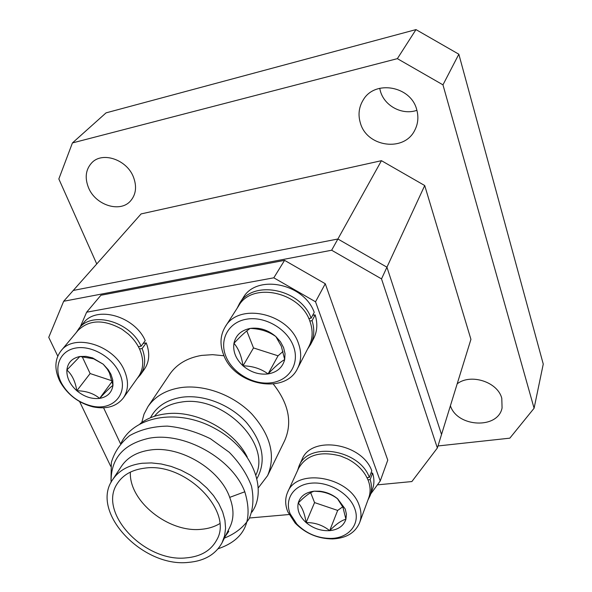 <?xml version="1.0" encoding="UTF-8"?>
<svg xmlns="http://www.w3.org/2000/svg" width="592" height="592" viewBox="0 0 592 592"><rect width="100%" height="100%" fill="white"/><g stroke="black" fill="none" stroke-linecap="round" stroke-linejoin="round"><path stroke-width="0.89" d="M416.909 110.312C402.434 115.462 384.652 106.183 380.441 91.323L379.701 88.297M416.716 109.616C418.729 116.876 418.1 123.721 414.814 130.151C404.292 152.344 366.87 147.134 360.38 123.025C357.886 114.693 358.885 106.93 363.37 99.722C375.025 79.646 410.929 86.055 416.716 109.616M133.429 177.038C136.989 186.495 136.034 194.45 130.58 200.888C120.235 213.105 95.519 205.269 88.526 187.723C84.56 177.681 85.707 169.305 91.967 162.593C102.645 151.337 126.895 159.699 133.429 177.038M457.179 383.823C470.699 373.219 497.768 381.907 501.787 398.312L502.075 407.962C497.924 429.444 457.231 427.343 450.401 405.772M442.964 84.848L397.365 58.652L415.984 29.6L458.837 54.212L442.964 84.848L534.088 408.251L509.83 438.161L437.984 445.961M415.984 29.6L106.064 112.857L72.424 142.938L397.365 58.652M72.424 142.938L58.837 178.954L96.748 263.951M381.455 160.684L141.096 213.919L73.26 290.45L337.891 239.005L73.26 290.45L63.67 301.269L331.646 250.231L381.455 160.684L424.716 185.54L386.939 267.192L337.891 239.005L386.939 267.192L441.528 434.491L386.939 267.192L381.522 278.891L437.355 447.996L470.929 339.349L424.716 185.54M534.088 408.251L543.256 364.087L458.837 54.212M110.719 466.318L79.609 401.576M57.772 356.132L48.744 337.351L63.67 301.269M437.355 447.996L411.869 481.555L377.393 484.863M381.522 278.891L331.646 250.231M112.709 479.587C89.562 511.562 142.235 567.632 188.323 562.4C204.418 561.024 215.673 554.445 222.104 542.664L224.612 535.767L225.574 528.205L224.923 520.19L222.659 511.925L218.825 503.651L213.52 495.608L206.874 488.015L199.075 481.111L190.343 475.095L180.937 470.144L171.132 466.4L161.209 463.973L151.456 462.922L142.154 463.262C128.701 465.016 118.888 470.462 112.709 479.587L121.427 466.318C127.583 457.224 137.314 451.77 150.612 449.964C180.493 445.547 220.083 469.308 229.703 497.376C234.04 508.75 234.069 518.74 229.785 527.339M229.703 497.376L244.799 491.782C232.456 458.756 184.364 431.42 149.021 438.258C123.225 444.052 110.586 458.741 111.104 482.325M225.323 536.241L228.764 531.387L228.149 530.61M227.816 531.268L228.764 531.387M140.082 423.709C147.119 418.352 155.748 415.066 165.96 413.838C195.663 409.731 233.921 429.999 247.234 457.031M141.769 422.473L144.004 414.178L147.948 406.63C155.052 396.329 165.952 390.002 180.656 387.634C204.077 384.201 233.152 394.82 251.681 413.83C270.611 435.09 275.916 455.692 267.599 475.628L258.497 487.616M224.013 355.77L212.535 354.667L201.539 355.415C187.287 357.879 176.66 364.191 169.652 374.351L147.948 406.63M186.221 557.879C200.666 556.613 210.789 550.715 216.598 540.178C234.225 511.518 185.281 461.664 144.455 468.191C132.164 469.767 123.217 474.74 117.623 483.102C96.859 512.006 144.552 562.696 186.221 557.879M130.373 472.12C128.767 501.217 168.69 533.029 201.376 529.292C208.325 528.693 214.437 526.806 219.721 523.646M273.807 277.811L315.529 301.787L380.242 480.985L387.767 460.132L325.267 283.731L284.574 260.347L100.914 295.245L86.632 312.206L273.807 277.811L284.574 260.347M244.799 491.782C253.576 520.775 244.681 539.771 218.1 548.762M110.993 480.134L111.34 462.522C114.389 452.022 120.494 443.045 129.663 435.594C140.689 429.518 153.254 426.358 167.351 426.114C181.552 427.454 195.9 431.649 210.397 438.709L229.245 452.266C239.397 462.596 246.79 473.822 251.437 485.951C254.012 498.175 253.235 509.113 249.114 518.77C243.519 527.265 235.276 533.718 224.383 538.113M121.175 442.934C134.014 416.035 178.473 407.955 215.236 428.682C252.377 448.64 268.065 489.488 251.874 512.154M267.599 475.628L284.656 440.67C292.566 422.629 288.778 403.759 273.289 384.045M249.521 517.993L289.066 514.529M103.593 407.821L120.502 443.704M315.529 301.787L325.267 283.731M380.242 480.985L370.755 493.92M80.29 326.836L86.632 312.206M123.38 397.913L138.558 376.527C143.664 368.89 144.056 359.855 139.727 349.421C137.174 343.752 133.392 338.654 128.375 334.11L122.019 329.263C103.822 319.125 89.126 319.547 77.929 330.536L61.02 350.827C74.067 332.933 113.953 345.047 124.327 370.429C128.841 381.048 128.531 390.202 123.38 397.913C116.557 406.541 106.427 409.523 92.996 406.859C78.78 403.159 67.939 395.012 60.465 382.402L59.496 380.53C54.242 369.008 54.745 359.107 61.02 350.827M119.451 373.049C112.325 357.102 91.597 345.188 75.887 348.007C60.073 350.597 53.391 366.744 60.991 382.106L61.871 383.808C68.62 395.197 78.418 402.56 91.264 405.905C112.983 411.551 129.396 393.421 119.451 373.049M110.963 374.366L108.284 369.778L103.2 364.191L92.611 357.916L86.092 356.377L79.89 356.502C72.106 358.108 67.769 362.607 66.874 370C66.57 377.541 69.886 384.46 76.827 390.757C84.064 396.714 91.671 399.26 99.626 398.394C107.374 397.003 111.821 392.644 112.976 385.325L112.761 379.946L110.963 374.366M109.468 372.997L107.337 369.164L103.2 364.191L93.625 358.796L79.89 356.502L66.874 370C72.054 374.655 75.369 381.574 76.827 390.757C86.121 390.912 93.721 393.458 99.626 398.394C105.731 391.756 110.179 387.405 112.976 385.325L109.468 372.997M82.17 356.621L90.125 373.545L112.073 380.826M90.125 373.545L76.827 390.757M112.199 381.359L99.626 398.394M139.512 348.954L142.132 348.525C145.972 358.656 145.41 367.41 140.445 374.795L137.196 378.443M143.16 343.419L146.239 342.909L142.132 348.525M76.412 332.349L79.113 328.257C92.012 310.704 130.366 321.567 141.111 346.209L138.373 346.66M79.113 328.257L83.635 322.832C96.503 305.331 134.606 316.084 145.225 340.607L141.111 346.209M146.239 342.909C150.035 352.987 149.45 361.712 144.492 369.082L140.445 374.795M367.98 479.809L370.148 479.601C371.931 485.285 371.924 490.635 370.118 495.659L367.928 500.055M370.925 473.193L372.59 473.03L370.148 479.601M297.569 470.529L299.093 465.897C308.129 441.417 359.485 449.328 369.349 477.418L366.996 477.648M299.093 465.897L302.009 459.525C311.037 435.113 362.045 442.89 371.806 470.855L369.349 477.418M372.59 473.03C374.359 478.684 374.344 484.019 372.546 489.036L370.118 495.659M309.808 321.042L312.065 320.672C314.729 329.256 314.263 337.151 310.659 344.352L307.566 349.08M312.687 315.277L315.136 314.863L312.065 320.672M237.044 308.388L239.59 303.341C252.873 279.387 300.766 288.874 311.148 318.163L308.758 318.555M239.59 303.341L243.186 297.746C256.425 273.881 303.977 283.242 314.234 312.369L311.148 318.163M315.136 314.863C317.771 323.41 317.297 331.268 313.701 338.439L310.659 344.352M359.647 522.625L368.742 497.828C370.644 492.522 370.525 486.868 368.387 480.874C364.798 471.691 357.857 464.372 347.556 458.918L340.57 456.01C320.42 450.764 306.412 454.885 298.546 468.39L287.638 492.233C296.74 467.354 350.079 476.693 359.196 505.457C361.416 511.547 361.564 517.267 359.647 522.625C355.274 532.822 346.239 538.261 332.549 538.935C317.919 538.779 305.45 533.481 295.142 523.054L287.801 511.791C285.026 504.843 284.974 498.323 287.638 492.233M354.601 508.239C349.117 493.232 328.375 481.311 311.022 483.19C293.58 484.841 284.116 499.404 290.206 513.893L296.829 524.068C306.153 533.496 317.423 538.276 330.639 538.424C348.821 538.402 360.876 523.861 354.601 508.239M345.254 509.061L337.662 498.804C332.364 494.475 326.34 491.945 319.591 491.205L314.167 491.19C305.539 492.315 300.225 496.259 298.235 503.015C296.866 509.949 299.485 516.468 306.108 522.581C313.101 528.404 320.96 531.091 329.677 530.661C338.239 529.736 343.649 525.933 345.913 519.251L346.424 514.278L345.254 509.061M342.938 507.226L337.484 498.745C332.623 494.986 326.939 492.618 320.435 491.641L314.167 491.19C310.008 492.455 304.695 496.399 298.235 503.015C302.046 506.885 304.673 513.412 306.108 522.581C314.996 522.499 322.847 525.193 329.677 530.661C336.049 524.172 341.458 520.368 345.913 519.251L342.938 507.226M310.674 492.714L314.567 502.586L337.669 510.422L342.768 506.782M314.567 502.586L306.108 522.581M337.669 510.422L329.677 530.661M297.606 368.372L309.054 346.202C312.798 338.691 313.116 330.477 310.001 321.552C300.677 291.915 252.133 281.503 238.791 305.657L225.323 326.666C238.798 302.186 288.667 313.101 298.42 343.323C301.668 352.418 301.395 360.765 297.606 368.372C285.307 395.123 234.573 385.385 223.672 354.963C219.632 344.625 220.187 335.19 225.323 326.666M293.403 346.098C287.046 328.752 264.735 315.928 246.568 319.184C228.297 322.181 218.988 339.889 225.974 356.547C232.7 373.256 253.739 385.348 271.543 382.743C289.444 380.382 300.026 363.407 293.403 346.098M283.598 347.622L280.475 341.784L275.879 336.589C268.072 329.936 259.511 327.213 250.201 328.419C241.173 330.262 235.757 335.22 233.951 343.286C232.797 351.522 235.823 359.026 243.016 365.819C250.594 372.242 258.948 374.943 268.08 373.922C277.034 372.338 282.569 367.551 284.685 359.559L285.033 353.69L283.598 347.622M281.341 346.253L275.879 336.589C268.768 331.483 260.206 328.76 250.201 328.419C246.213 331.017 240.796 335.967 233.951 343.286C238.45 348.451 241.469 355.962 243.016 365.819C252.666 366.026 261.02 368.735 268.08 373.922C274.843 366.774 280.379 361.986 284.685 359.559L281.341 346.253M246.79 330.928L253.509 347.941L278.04 355.807L283.006 351.478M253.509 347.941L243.016 365.819M278.04 355.807L268.08 373.922M150.494 417.745C156.406 406.512 166.84 399.681 181.788 397.262C203.271 394.183 229.992 404.477 246.287 422.288C262.848 442.261 266.452 460.953 257.091 478.373M256.04 474.666C271.284 442.964 222.118 394.509 181.041 402.131C169.475 403.885 160.61 408.606 154.445 416.294M222.104 542.664L229.785 527.346M107.344 369.156L108.284 369.778M93.625 358.796L92.611 357.916M91.264 405.905L92.996 406.859M61.871 383.808L60.465 382.402M320.435 491.634L319.591 491.205M330.639 538.424L332.549 538.935M296.829 524.068L295.142 523.054"/></g></svg>
